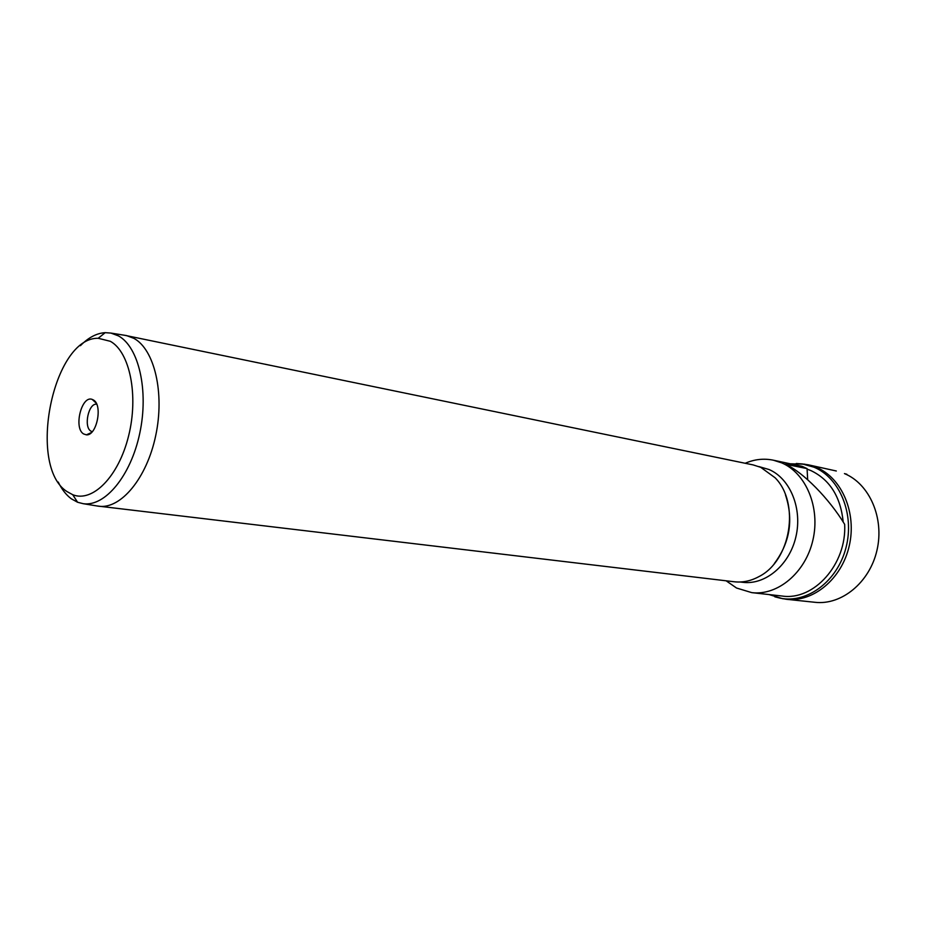 <?xml version="1.0" encoding="UTF-8"?>
<svg xmlns="http://www.w3.org/2000/svg" width="935" height="935" viewBox="0 0 935 935"><rect width="100%" height="100%" fill="white"/><g stroke="black" fill="none" stroke-linecap="round" stroke-linejoin="round"><path stroke-width="1.4" d="M801.961 463.889L808.319 464.824L816.559 467.453C841.874 477.89 856.951 512.999 849.225 545.958C841.745 578.975 813.263 602.467 786.428 599.288L780.176 598.178M745.195 463.269C754.44 459.272 763.813 458.243 773.303 460.184L781.555 462.813C806.063 473.052 820.544 507.67 812.889 540.161C805.479 572.723 777.721 595.852 751.74 592.626L782.081 596.027C813.789 600.971 846.853 564.237 844.667 524.36C829.1 498.565 803.048 472.105 785.388 464.204L807.069 468.61L807.676 479.725M751.74 592.626L736.546 588.021L726.133 580.81M773.303 460.184L802.055 466.32L807.069 468.61M758.904 466.588L769.038 469.522C790.262 478.545 802.616 508.733 795.872 536.935C789.35 565.196 765.262 585.24 742.729 582.306L740.181 582.002M785.47 494.849C793.686 519.696 789.97 542.616 774.32 563.583M124.6 335.268L753.166 464.917L760.763 467.348L775.103 477.762C800.266 502.936 790.858 560.673 759.021 576.556C750.887 580.997 742.6 582.727 734.139 581.757L96.936 505.952M126.564 335.595L133.904 338.365C154.485 349.409 164.817 393.062 155.724 435.558C146.865 478.136 120.872 509.318 98.771 506.244M80.398 345.705C88.416 337.512 96.691 333.164 105.199 332.661L110.949 333.082L118.453 335.887C138.812 346.92 148.91 390.678 139.771 433.232C130.842 475.857 104.989 506.969 83.18 503.684L77.593 502.259L71.294 498.787C66.14 494.954 61.792 489.379 58.239 482.063M110.353 341.31C129.883 351.992 138.742 395.645 128.574 436.014C118.651 476.499 92.647 502.785 72.743 494.72L66.958 491.553C26.928 466.156 52.968 337.091 98.21 338.283L110.353 341.31M83.601 433.945C73.397 428.148 81.567 395.096 92.179 399.397L93.406 399.981C103.014 404.96 96.772 435.979 86.406 434.845L83.601 433.945M92.238 431.701L90.894 431.117C83.379 426.944 88.58 402.775 96.702 404.224M846.876 474.267L844.457 473.589C869.55 483.862 884.533 518.165 876.96 550.329C869.632 582.54 841.512 605.436 814.923 602.292L786.428 599.288M796.269 463.491L802.335 463.947L813.988 467.184C839.805 477.808 854.789 514.238 846 547.63C837.503 581.102 807.454 603.554 780.48 598.236L774.858 596.822M807.092 469.148L810.809 470.539C829.836 479.632 840.635 496.789 843.206 522.034M769.119 594.578L782.957 598.786M83.18 503.684L98.514 506.209M72.743 494.72L77.593 502.259M96.165 403.114L92.179 399.397M91.385 432.578L86.406 434.845M98.21 338.283L105.199 332.661M110.949 333.082L126.295 335.536M790.344 463.807L804.871 464.204M836.311 470.995L808.319 464.824"/></g></svg>
